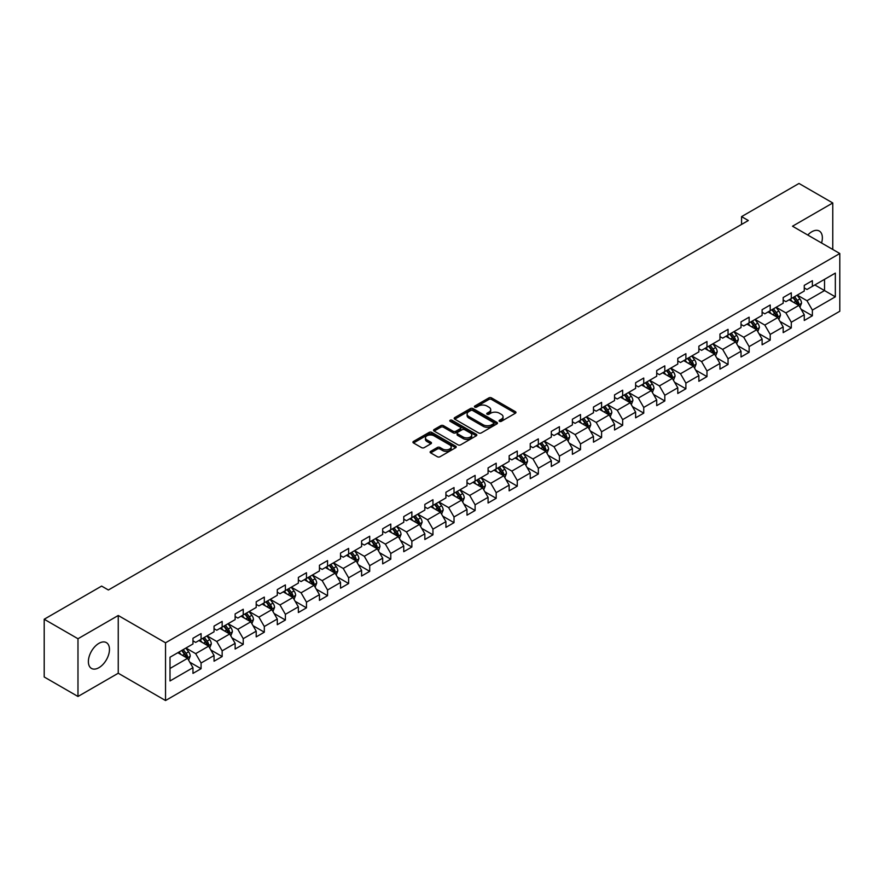 <?xml version="1.0" encoding="UTF-8"?>
<svg xmlns="http://www.w3.org/2000/svg" width="884" height="884" viewBox="0 0 884 884"><rect width="100%" height="100%" fill="white"/><g stroke="black" fill="none" stroke-linecap="round" stroke-linejoin="round"><path stroke-width="1.33" d="M499.46 421.348A1.315 0.762 0 0 0 501.316 421.348L515.416 413.215A1.878 1.083 0 0 0 515.969 412.452A1.878 1.083 0 0 0 515.416 411.679L491.537 397.899A1.878 1.083 0 0 0 488.885 397.899L474.796 406.032A1.315 0.762 0 0 0 474.41 406.574A1.315 0.762 0 0 0 474.796 407.104A1.315 0.762 0 0 0 476.653 407.104L478.476 406.054A6 3.47 0 0 1 486.962 406.054L488.951 407.204A6 3.47 0 0 1 490.708 409.657A6 3.47 0 0 1 488.951 412.099L487.128 413.159A1.315 0.762 0 0 0 486.741 413.69A1.315 0.762 0 0 0 487.128 414.231A1.315 0.762 0 0 0 488.985 414.231L490.808 413.171A6 3.47 0 0 1 499.294 413.171L501.283 414.32A6 3.47 0 0 1 503.051 416.773A6 3.47 0 0 1 501.283 419.226L499.46 420.276A1.315 0.762 0 0 0 499.084 420.817A1.315 0.762 0 0 0 499.46 421.348L499.46 420.276M98.92 667.685A14.906 8.608 120 0 0 108.666 654.558A14.906 8.608 120 0 0 106.378 642.613A14.906 8.608 120 0 0 98.92 643.353A14.906 8.608 120 0 0 89.185 656.481A14.906 8.608 120 0 0 91.472 668.426A14.906 8.608 120 0 0 98.92 667.685M821.556 242.989A14.906 8.608 120 0 0 819.28 231.022A14.906 8.608 120 0 0 811.832 231.752A14.906 8.608 120 0 0 807.777 235.033M430.663 451.348A1.878 1.083 0 0 0 430.11 452.111A1.878 1.083 0 0 0 430.663 452.873L437.359 456.741A1.878 1.083 0 0 0 440.011 456.741L455.669 447.713A1.878 1.083 0 0 0 456.21 446.939A1.878 1.083 0 0 0 455.669 446.177L431.79 432.398A1.878 1.083 0 0 0 429.138 432.398L413.491 441.425A1.878 1.083 0 0 0 412.938 442.199A1.878 1.083 0 0 0 413.491 442.961L421.58 447.636A1.878 1.083 0 0 0 424.232 447.636L430.928 443.768A1.878 1.083 0 0 0 431.48 443.006A1.878 1.083 0 0 0 430.928 442.232L426.917 439.923A5.017 2.895 0 0 1 425.447 437.867A5.017 2.895 0 0 1 428.541 435.193A5.017 2.895 0 0 1 434.011 435.823L449.724 444.895A5.017 2.895 0 0 1 451.194 446.939A5.017 2.895 0 0 1 448.1 449.624A5.017 2.895 0 0 1 442.63 448.995L440.011 447.481A1.878 1.083 0 0 0 437.359 447.481L430.663 451.348L430.663 452.873L437.359 449.039L437.359 447.481M118.246 615.496L77.98 638.745L44.2 619.242L44.2 676.978L77.98 696.481L118.246 673.232L165.54 700.537L165.54 642.801L118.246 615.496L118.246 673.232M832.772 249.465L832.772 202.966L792.506 226.216L839.8 253.52L165.54 642.801M832.772 202.966L798.992 183.463L741.566 216.624L741.566 224.425M44.2 619.242L101.627 586.092L108.378 589.993L748.317 220.525L741.566 216.624M478.609 432.928A1.878 1.083 0 0 0 481.261 432.928L496.907 423.9A1.878 1.083 0 0 0 497.46 423.127A1.878 1.083 0 0 0 496.907 422.364L473.039 408.585A1.878 1.083 0 0 0 470.387 408.585L454.73 417.613A1.878 1.083 0 0 0 454.188 418.386A1.878 1.083 0 0 0 454.73 419.149L478.609 432.928M450.685 421.635A1.315 0.762 0 0 1 452.011 421.823L452.011 420.254L476.288 434.276A1.878 1.083 0 0 1 476.841 435.038A1.878 1.083 0 0 1 476.288 435.801L460.641 444.84A1.878 1.083 0 0 1 457.989 444.84L434.11 431.049L434.11 429.525A1.878 1.083 0 0 0 433.558 430.287A1.878 1.083 0 0 0 434.11 431.049M434.11 429.525L440.807 425.657A1.878 1.083 0 0 1 443.459 425.657L453.138 431.248A1.878 1.083 0 0 0 455.801 431.248L460.244 428.685A1.878 1.083 0 0 0 460.785 427.911A1.878 1.083 0 0 0 460.244 427.149L450.155 421.325A1.315 0.762 0 0 1 449.779 420.795A1.315 0.762 0 0 1 450.586 420.099A1.315 0.762 0 0 1 452.011 420.254M165.54 700.537L839.8 311.256L839.8 253.52M189.795 662.193L201.077 668.702L201.077 663.011L214.05 655.519L214.05 661.21L222.16 656.536L222.16 650.834L235.133 643.353L235.133 649.044L243.233 644.359L243.233 638.668L256.205 631.176L256.205 636.878L264.316 632.193L264.316 626.502L277.289 619.01L277.289 624.701L285.388 620.027L285.388 614.325L298.361 606.844L298.361 612.535L306.472 607.849L306.472 602.159L319.444 594.667L319.444 600.369L327.555 595.683L327.555 589.993L340.528 582.501L340.528 588.191L348.627 583.517L348.627 577.816L361.6 570.335L361.6 576.025L369.711 571.34L369.711 565.649L382.684 558.158L382.684 563.859L390.783 559.174L390.783 553.483L403.756 545.992L403.756 551.682L411.867 547.008L411.867 541.306L424.839 533.826L424.839 539.516L432.95 534.831L432.95 529.14L445.923 521.648L445.923 527.35L454.022 522.665L454.022 516.974L466.995 509.482L466.995 515.173L475.106 510.499L475.106 504.797L488.078 497.316L488.078 503.007L496.189 498.322L496.189 492.631L509.151 485.139L509.151 490.841L517.262 486.156L517.262 480.465L530.234 472.973L530.234 478.664L538.345 473.99L538.345 468.288L551.318 460.796L551.318 466.498L559.417 461.813L559.417 456.122L572.39 448.63L572.39 454.321L580.501 449.647L580.501 443.956L593.473 436.464L593.473 442.155L601.584 437.481L601.584 431.779L614.546 424.287L614.546 429.989L622.656 425.303L622.656 419.613L635.629 412.121L635.629 417.812L643.74 413.137L643.74 407.436L656.713 399.955L656.713 405.646L664.812 400.971L664.812 395.27L677.785 387.778L677.785 393.479L685.896 388.794L685.896 383.103L698.868 375.612L698.868 381.302L706.979 376.628L706.979 370.926L719.952 363.446L719.952 369.136L728.051 364.451L728.051 358.76L741.024 351.268L741.024 356.97L749.135 352.285L749.135 346.594L762.107 339.102L762.107 344.793L770.207 340.119L770.207 334.417L783.18 326.936L783.18 332.627L791.291 327.942L791.291 322.251L804.263 314.759L804.263 320.461L812.374 315.776L812.374 310.085L835.336 296.825L835.336 273.101L824.529 279.344L824.529 290.582L835.336 296.825M201.077 668.702L192.966 673.387L192.966 667.685L170.004 680.956L170.004 657.232L192.966 643.972L192.966 638.281L201.077 633.596L201.077 639.298L214.05 631.806L214.05 626.104L222.16 621.43L222.16 627.121L235.133 619.629L235.133 613.938L243.233 609.253L243.233 614.955L256.205 607.463L256.205 601.772L264.316 597.087L264.316 602.778L277.289 595.297L277.289 589.595L285.388 584.921L285.388 590.611L298.361 583.12L298.361 577.429L306.472 572.744L306.472 578.445L319.444 570.954L319.444 565.263L327.555 560.578L327.555 566.268L340.528 558.787L340.528 553.086L348.627 548.412L348.627 554.102L361.6 546.61L361.6 540.92L369.711 536.234L369.711 541.936L382.684 534.444L382.684 528.754L390.783 524.068L390.783 529.759L403.756 522.278L403.756 516.576L411.867 511.902L411.867 517.593L424.839 510.101L424.839 504.41L432.95 499.725L432.95 505.427L445.923 497.935L445.923 492.244L454.022 487.559L454.022 493.25L466.995 485.769L466.995 480.067L475.106 475.393L475.106 481.084L488.078 473.592L488.078 467.901L496.189 463.216L496.189 468.918L509.151 461.426L509.151 455.735L517.262 451.05L517.262 456.741L530.234 449.26L530.234 443.558L538.345 438.884L538.345 444.575L551.318 437.083L551.318 431.392L559.417 426.707L559.417 432.409L572.39 424.917L572.39 419.215L580.501 414.541L580.501 420.231L593.473 412.751L593.473 407.049L601.584 402.375L601.584 408.065L614.546 400.574L614.546 394.883L622.656 390.198L622.656 395.899L635.629 388.407L635.629 382.706L643.74 378.032L643.74 383.722L656.713 376.23L656.713 370.54L664.812 365.854L664.812 371.556L677.785 364.064L677.785 358.374L685.896 353.688L685.896 359.39L698.868 351.898L698.868 346.197L706.979 341.522L706.979 347.213L719.952 339.721L719.952 334.03L728.051 329.345L728.051 335.047L741.024 327.555L741.024 321.864L749.135 317.179L749.135 322.87L762.107 315.389L762.107 309.687L770.207 305.013L770.207 310.704L783.18 303.212L783.18 297.521L791.291 292.836L791.291 298.538L804.263 291.046L804.263 285.355L812.374 280.67L812.374 286.361L835.336 273.101M198.911 640.535L208.646 646.16L195.673 653.652L185.938 648.027M192.966 640.856L195.673 642.414L201.077 639.298M195.673 653.652L201.077 663.011M208.646 646.16L214.05 655.519M219.994 628.369L229.718 633.983L216.746 641.475L207.022 635.861M214.05 628.679L216.746 630.248L222.16 627.121M216.746 641.475L222.16 650.834M229.718 633.983L235.133 643.353M241.078 616.203L250.802 621.817L237.829 629.309L228.105 623.695M235.133 616.513L237.829 618.071L243.233 614.955M237.829 629.309L243.233 638.668M250.802 621.817L256.205 631.176M262.15 604.026L271.885 609.651L258.913 617.143L249.178 611.518M256.205 604.347L258.913 605.905L264.316 602.778M258.913 617.143L264.316 626.502M271.885 609.651L277.289 619.01M283.234 591.86L292.958 597.474L279.985 604.965L270.261 599.352M277.289 592.169L279.985 593.739L285.388 590.611M279.985 604.965L285.388 614.325M292.958 597.474L298.361 606.844M304.306 579.694L314.041 585.307L301.068 592.799L291.333 587.186M298.361 580.003L301.068 581.561L306.472 578.445M301.068 592.799L306.472 602.159M314.041 585.307L319.444 594.667M325.389 567.517L335.113 573.141L322.152 580.622L312.417 575.009M319.444 567.837L322.152 569.395L327.555 566.268M322.152 580.622L327.555 589.993M335.113 573.141L340.528 582.501M346.473 555.351L356.197 560.964L343.224 568.456L333.5 562.843M340.528 555.66L343.224 557.218L348.627 554.102M343.224 568.456L348.627 577.816M356.197 560.964L361.6 570.335M367.545 543.185L377.28 548.798L364.307 556.29L354.572 550.666M361.6 543.494L364.307 545.052L369.711 541.936M364.307 556.29L369.711 565.649M377.28 548.798L382.684 558.158M388.628 531.008L398.353 536.632L385.38 544.113L375.656 538.5M382.684 531.328L385.38 532.886L390.783 529.759M385.38 544.113L390.783 553.483M398.353 536.632L403.756 545.992M409.701 518.842L419.436 524.455L406.463 531.947L396.739 526.334M403.756 519.151L406.463 520.709L411.867 517.593M406.463 531.947L411.867 541.306M419.436 524.455L424.839 533.826M430.784 506.676L440.508 512.289L427.547 519.781L417.812 514.157M424.839 506.985L427.547 508.543L432.95 505.427M427.547 519.781L432.95 529.14M440.508 512.289L445.923 521.648M451.868 494.499L461.592 500.123L448.619 507.604L438.895 501.99M445.923 494.819L448.619 496.377L454.022 493.25M448.619 507.604L454.022 516.974M461.592 500.123L466.995 509.482M472.94 482.332L482.675 487.946L469.702 495.438L459.967 489.824M466.995 482.642L469.702 484.2L475.106 481.084M469.702 495.438L475.106 504.797M482.675 487.946L488.078 497.316M494.023 470.166L503.747 475.78L490.775 483.272L481.051 477.647M488.078 470.476L490.775 472.034L496.189 468.918M490.775 483.272L496.189 492.631M503.747 475.78L509.151 485.139M515.096 457.989L524.831 463.614L511.858 471.095L502.134 465.481M509.151 458.31L511.858 459.868L517.262 456.741M511.858 471.095L517.262 480.465M524.831 463.614L530.234 472.973M536.179 445.823L545.914 451.437L532.942 458.929L523.206 453.315M530.234 446.133L532.942 447.691L538.345 444.575M532.942 458.929L538.345 468.288M545.914 451.437L551.318 460.796M557.263 433.657L566.987 439.271L554.014 446.763L544.29 441.138M551.318 433.967L554.014 435.525L559.417 432.409M554.014 446.763L559.417 456.122M566.987 439.271L572.39 448.63M578.335 421.48L588.07 427.105L575.097 434.585L565.362 428.972M572.39 421.79L575.097 423.359L580.501 420.231M575.097 434.585L580.501 443.956M588.07 427.105L593.473 436.464M599.418 409.314L609.142 414.928L596.17 422.419L586.446 416.806M593.473 409.623L596.17 411.182L601.584 408.065M596.17 422.419L601.584 431.779M609.142 414.928L614.546 424.287M620.502 397.148L630.226 402.761L617.253 410.253L607.529 404.629M614.546 397.457L617.253 399.016L622.656 395.899M617.253 410.253L622.656 419.613M630.226 402.761L635.629 412.121M641.574 384.971L651.309 390.595L638.336 398.076L628.601 392.463M635.629 385.28L638.336 386.849L643.74 383.722M638.336 398.076L643.74 407.436M651.309 390.595L656.713 399.955M662.657 372.805L672.381 378.418L659.409 385.91L649.685 380.297M656.713 373.114L659.409 374.672L664.812 371.556M659.409 385.91L664.812 395.27M672.381 378.418L677.785 387.778M683.73 360.628L693.465 366.252L680.492 373.744L670.757 368.12M677.785 360.948L680.492 362.506L685.896 359.39M680.492 373.744L685.896 383.103M693.465 366.252L698.868 375.612M704.813 348.462L714.537 354.075L701.564 361.567L691.841 355.954M698.868 348.771L701.564 350.34L706.979 347.213M701.564 361.567L706.979 370.926M714.537 354.075L719.952 363.446M725.897 336.296L735.621 341.909L722.648 349.401L712.924 343.788M719.952 336.605L722.648 338.163L728.051 335.047M722.648 349.401L728.051 358.76M735.621 341.909L741.024 351.268M746.969 324.119L756.704 329.743L743.731 337.235L733.996 331.611M741.024 324.439L743.731 325.997L749.135 322.87M743.731 337.235L749.135 346.594M756.704 329.743L762.107 339.102M768.052 311.953L777.776 317.566L764.804 325.058L755.08 319.444M762.107 312.262L764.804 313.831L770.207 310.704M764.804 325.058L770.207 334.417M777.776 317.566L783.18 326.936M789.125 299.786L798.86 305.4L785.887 312.892L776.152 307.278M783.18 300.096L785.887 301.654L791.291 298.538M785.887 312.892L791.291 322.251M798.86 305.4L804.263 314.759M814.805 284.957L824.529 290.582L806.97 300.715L797.235 295.101M804.263 287.93L806.97 289.488L812.374 286.361M806.97 300.715L812.374 310.085M77.98 638.745L77.98 696.481M170.004 668.47L187.563 658.326L177.839 652.712M187.563 658.326L192.966 667.685M801.092 309.267L812.374 315.776M780.008 321.433L791.291 327.942M758.925 333.599L770.207 340.119M737.853 345.777L749.135 352.285M716.769 357.943L728.051 364.451M695.697 370.109L706.979 376.628M674.614 382.286L685.896 388.794M653.53 394.452L664.812 400.971M632.458 406.618L643.74 413.137M611.374 418.795L622.656 425.303M590.302 430.961L601.584 437.481M569.219 443.127L580.501 449.647M548.135 455.304L559.417 461.813M527.063 467.47L538.345 473.99M505.979 479.636L517.262 486.156M484.896 491.813L496.189 498.322M463.824 503.979L475.106 510.499M442.74 516.145L454.022 522.665M421.668 528.323L432.95 534.831M400.585 540.489L411.867 547.008M379.501 552.666L390.783 559.174M358.429 564.832L369.711 571.34M337.345 576.998L348.627 583.517M316.273 589.175L327.555 595.683M295.19 601.341L306.472 607.849M274.106 613.507L285.388 620.027M253.034 625.684L264.316 632.193M231.951 637.85L243.233 644.359M210.878 650.016L222.16 656.536M499.99 421.535L501.283 420.784A6 3.47 0 0 0 503.051 418.331L503.051 416.773M490.708 409.657L490.708 411.215A6 3.47 0 0 1 488.951 413.668L487.659 414.408M515.394 413.226L491.537 399.457A1.878 1.083 0 0 0 488.885 399.457L475.316 407.292M496.885 423.911L473.039 410.143A1.878 1.083 0 0 0 470.387 410.143L454.763 419.16M493.592 423.668A1.315 0.762 0 0 0 493.979 423.127A1.315 0.762 0 0 0 493.592 422.596L472.642 410.496A1.315 0.762 0 0 0 470.785 410.496L468.863 411.601A6 3.47 0 0 0 467.106 414.055A6 3.47 0 0 0 468.863 416.508L483.183 424.773A6 3.47 0 0 0 491.67 424.773L493.592 423.668L493.592 425.226A1.315 0.762 0 0 0 493.979 424.685L493.979 423.127M467.106 414.055L467.106 415.613A6 3.47 0 0 0 468.863 418.066L468.863 416.508M493.592 425.226L491.67 426.331A6 3.47 0 0 1 483.183 426.331L468.863 418.066M434.132 431.072L440.807 427.215L440.807 425.657M460.785 427.911L460.785 429.48A1.878 1.083 0 0 1 460.244 430.243L455.801 432.806A1.878 1.083 0 0 1 453.138 432.806L443.459 427.215A1.878 1.083 0 0 0 440.807 427.215M452.011 421.823L476.266 435.812M463.194 437.05A5.017 2.895 0 0 0 468.664 437.679A5.017 2.895 0 0 0 471.758 434.994A5.017 2.895 0 0 0 470.288 432.95L464.752 429.757A1.878 1.083 0 0 0 462.1 429.757L457.658 432.32A1.878 1.083 0 0 0 457.105 433.083A1.878 1.083 0 0 0 457.658 433.845L463.194 437.05L463.194 438.608A5.017 2.895 0 0 0 468.664 439.238A5.017 2.895 0 0 0 471.758 436.563L471.758 434.994M457.105 433.083L457.105 434.641A1.878 1.083 0 0 0 457.658 435.414L457.658 433.845M463.194 438.608L457.658 435.414M451.194 446.939L451.194 448.508A5.017 2.895 0 0 1 448.1 451.183A5.017 2.895 0 0 1 442.63 450.553L440.011 449.039A1.878 1.083 0 0 0 437.359 449.039M425.447 437.867L425.447 439.425A5.017 2.895 0 0 0 426.917 441.481L426.917 439.923M430.906 443.779L426.917 441.481M455.636 447.724L431.79 433.956A1.878 1.083 0 0 0 429.138 433.956L413.513 442.972M799.921 307.245L801.534 303.201A5.061 2.928 -120 0 0 799.921 298.891L797.125 295.168M792.263 301.599L790.373 299.068M792.937 297.588L795.733 301.311A5.061 2.928 60 0 1 797.18 304.35L798.804 303.422A5.061 2.928 -120 0 0 797.346 300.372L794.561 296.648M793.291 297.378L796.385 301.51A2.575 1.492 60 0 1 796.86 302.295L798.804 303.422M778.848 319.422L780.45 315.367A5.061 2.928 -120 0 0 778.837 311.058L776.053 307.334M771.191 313.765L769.29 311.234M771.865 309.754L774.649 313.477A5.061 2.928 60 0 1 776.097 316.527L777.721 315.588A5.061 2.928 -120 0 0 776.274 312.538L773.478 308.814M772.218 309.555L775.312 313.676A2.575 1.492 60 0 1 775.776 314.461L777.721 315.588M757.765 331.588L759.378 327.544A5.061 2.928 -120 0 0 757.754 323.224L754.969 319.511M750.107 325.931L748.218 323.411M750.781 321.92L753.566 325.643A5.061 2.928 60 0 1 755.024 328.693L756.638 327.754A5.061 2.928 -120 0 0 755.19 324.715L752.406 320.991M751.135 321.721L754.229 325.853A2.575 1.492 60 0 1 754.693 326.638L756.638 327.754M736.692 343.754L738.295 339.71A5.061 2.928 -120 0 0 736.681 335.401L733.886 331.677M729.024 338.108L727.134 335.577M729.698 334.097L732.493 337.821A5.061 2.928 60 0 1 733.941 340.859L735.565 339.931A5.061 2.928 -120 0 0 734.107 336.881L731.322 333.157M730.051 333.887L733.145 338.019A2.575 1.492 60 0 1 733.621 338.804L735.565 339.931M715.609 355.932L717.211 351.876A5.061 2.928 -120 0 0 715.598 347.567L712.813 343.843M707.951 350.274L706.051 347.743M708.625 346.263L711.41 349.987A5.061 2.928 60 0 1 712.858 353.036L714.482 352.097A5.061 2.928 -120 0 0 713.034 349.047L710.25 345.324M708.979 346.064L712.073 350.186A2.575 1.492 60 0 1 712.537 350.97L714.482 352.097M694.526 368.098L696.139 364.053A5.061 2.928 -120 0 0 694.526 359.733L691.73 356.02M686.868 362.44L684.978 359.921M687.542 358.429L690.338 362.153A5.061 2.928 60 0 1 691.785 365.202L693.399 364.263A5.061 2.928 -120 0 0 691.951 361.224L689.166 357.501M687.896 358.23L690.99 362.363A2.575 1.492 60 0 1 691.465 363.147L693.399 364.263M673.453 380.264L675.056 376.219A5.061 2.928 -120 0 0 673.442 371.91L670.658 368.186M665.796 374.617L663.895 372.087M666.47 370.606L669.254 374.33A5.061 2.928 60 0 1 670.702 377.369L672.326 376.44A5.061 2.928 -120 0 0 670.879 373.391L668.083 369.667M666.812 370.396L669.906 374.529A2.575 1.492 60 0 1 670.381 375.313L672.326 376.44M652.37 392.441L653.983 388.385A5.061 2.928 -120 0 0 652.359 384.076L649.574 380.352M644.712 386.783L642.823 384.253M645.386 382.772L648.171 386.496A5.061 2.928 60 0 1 649.63 389.546L651.243 388.606A5.061 2.928 -120 0 0 649.795 385.557L647.011 381.833M645.74 382.573L648.834 386.695A2.575 1.492 60 0 1 649.298 387.479L651.243 388.606M631.298 404.607L632.9 400.562A5.061 2.928 -120 0 0 631.286 396.253L628.491 392.529M623.629 398.949L621.739 396.43M624.303 394.938L627.099 398.662A5.061 2.928 60 0 1 628.546 401.712L630.17 400.772A5.061 2.928 -120 0 0 628.712 397.734L625.927 394.01M624.656 394.739L627.75 398.872A2.575 1.492 60 0 1 628.226 399.656L630.17 400.772M610.214 416.784L611.816 412.729A5.061 2.928 -120 0 0 610.203 408.419L607.418 404.695M602.556 411.126L600.656 408.596M603.231 407.115L606.015 410.839A5.061 2.928 60 0 1 607.463 413.878L609.087 412.95A5.061 2.928 -120 0 0 607.639 409.9L604.844 406.176M603.584 406.905L606.678 411.038A2.575 1.492 60 0 1 607.142 411.822L609.087 412.95M589.131 428.95L590.744 424.895A5.061 2.928 -120 0 0 589.131 420.585L586.335 416.861M581.473 423.292L579.584 420.762M582.147 419.281L584.932 423.005A5.061 2.928 60 0 1 586.39 426.055L588.004 425.116A5.061 2.928 -120 0 0 586.556 422.066L583.771 418.342M582.501 419.082L585.595 423.204A2.575 1.492 60 0 1 586.059 423.988L588.004 425.116M568.058 441.116L569.661 437.072A5.061 2.928 -120 0 0 568.047 432.762L565.263 429.038M560.401 435.469L558.5 432.939M561.075 431.458L563.859 435.171A5.061 2.928 60 0 1 565.307 438.221L566.931 437.282A5.061 2.928 -120 0 0 565.484 434.243L562.688 430.519M561.417 431.248L564.511 435.381A2.575 1.492 60 0 1 564.986 436.166L566.931 437.282M546.975 453.293L548.588 449.238A5.061 2.928 -120 0 0 546.964 444.928L544.179 441.204M539.317 447.636L537.428 445.105M539.991 443.624L542.776 447.348A5.061 2.928 60 0 1 544.224 450.387L545.848 449.459A5.061 2.928 -120 0 0 544.4 446.409L541.616 442.685M540.345 443.414L543.439 447.547A2.575 1.492 60 0 1 543.903 448.332L545.848 449.459M525.903 465.459L527.505 461.404A5.061 2.928 -120 0 0 525.892 457.094L523.096 453.37M518.234 459.802L516.344 457.271M518.908 455.79L521.704 459.514A5.061 2.928 60 0 1 523.151 462.564L524.776 461.625A5.061 2.928 -120 0 0 523.317 458.575L520.532 454.851M519.262 455.591L522.356 459.724A2.575 1.492 60 0 1 522.831 460.498L524.776 461.625M504.819 477.625L506.421 473.581A5.061 2.928 -120 0 0 504.808 469.271L502.024 465.548M497.162 471.979L495.261 469.448M497.836 467.967L500.62 471.68A5.061 2.928 60 0 1 502.068 474.73L503.692 473.791A5.061 2.928 -120 0 0 502.245 470.752L499.449 467.028M498.189 467.758L501.283 471.89A2.575 1.492 60 0 1 501.747 472.675L503.692 473.791M483.736 489.802L485.349 485.747A5.061 2.928 -120 0 0 483.736 481.437L480.94 477.714M476.078 484.145L474.189 481.614M476.752 480.134L479.537 483.857A5.061 2.928 60 0 1 480.995 486.896L482.609 485.968A5.061 2.928 -120 0 0 481.161 482.918L478.377 479.194M477.106 479.924L480.2 484.056A2.575 1.492 60 0 1 480.664 484.841L482.609 485.968M462.663 501.968L464.266 497.924A5.061 2.928 -120 0 0 462.652 493.603L459.868 489.88M455.006 496.311L453.105 493.78M455.669 492.3L458.464 496.023A5.061 2.928 60 0 1 459.912 499.073L461.536 498.134A5.061 2.928 -120 0 0 460.089 495.084L457.293 491.371M456.022 492.101L459.116 496.233A2.575 1.492 60 0 1 459.592 497.007L461.536 498.134M441.58 514.134L443.193 510.09A5.061 2.928 -120 0 0 441.569 505.781L438.784 502.057M433.922 508.488L432.033 505.957M434.596 504.477L437.381 508.201A5.061 2.928 60 0 1 438.829 511.239L440.453 510.3A5.061 2.928 -120 0 0 439.005 507.261L436.221 503.537M434.95 504.267L438.044 508.399A2.575 1.492 60 0 1 438.508 509.184L440.453 510.3M420.497 526.312L422.11 522.256A5.061 2.928 -120 0 0 420.497 517.947L417.701 514.223M412.839 520.654L410.949 518.123M413.513 516.643L416.309 520.367A5.061 2.928 60 0 1 417.756 523.405L419.381 522.477A5.061 2.928 -120 0 0 417.922 519.427L415.137 515.703M413.867 516.444L416.961 520.566A2.575 1.492 60 0 1 417.436 521.35L419.381 522.477M399.424 538.478L401.027 534.433A5.061 2.928 -120 0 0 399.413 530.113L396.629 526.389M391.767 532.82L389.866 530.289M392.441 528.809L395.225 532.533A5.061 2.928 60 0 1 396.673 535.582L398.297 534.643A5.061 2.928 -120 0 0 396.85 531.593L394.054 527.881M392.794 528.61L395.888 532.743A2.575 1.492 60 0 1 396.352 533.527L398.297 534.643M378.595 550.5L379.954 546.599A5.061 2.928 -120 0 0 378.33 542.29L375.545 538.566M370.683 544.997L368.794 542.467M371.357 540.986L374.142 544.71A5.061 2.928 60 0 1 375.601 547.749L377.214 546.809A5.061 2.928 -120 0 0 375.766 543.77L372.982 540.047M371.711 540.776L374.805 544.909A2.575 1.492 60 0 1 375.269 545.693L377.214 546.809M357.269 562.821L358.871 558.765A5.061 2.928 -120 0 0 357.258 554.456L354.462 550.732M349.611 557.163L347.71 554.633M350.274 553.152L353.07 556.876A5.061 2.928 60 0 1 354.517 559.926L356.142 558.986A5.061 2.928 -120 0 0 354.694 555.937L351.898 552.213M350.628 552.953L353.722 557.075A2.575 1.492 60 0 1 354.197 557.859L356.142 558.986M336.185 574.987L337.798 570.942A5.061 2.928 -120 0 0 336.174 566.622L333.39 562.898M328.528 569.329L326.627 566.799M329.202 565.318L331.986 569.042A5.061 2.928 60 0 1 333.434 572.092L335.058 571.152A5.061 2.928 -120 0 0 333.611 568.114L330.826 564.39M329.555 565.119L332.649 569.252A2.575 1.492 60 0 1 333.113 570.036L335.058 571.152M315.102 587.153L316.715 583.109A5.061 2.928 -120 0 0 315.102 578.799L312.306 575.075M307.444 581.506L305.555 578.976M308.118 577.495L310.914 581.219A5.061 2.928 60 0 1 312.361 584.258L313.986 583.329A5.061 2.928 -120 0 0 312.527 580.28L309.743 576.556M308.472 577.285L311.566 581.418A2.575 1.492 60 0 1 312.041 582.202L313.986 583.329M294.029 599.33L295.632 595.275A5.061 2.928 -120 0 0 294.018 590.965L291.234 587.241M286.372 593.672L284.471 591.142M287.046 589.661L289.83 593.385A5.061 2.928 60 0 1 291.278 596.435L292.902 595.496A5.061 2.928 -120 0 0 291.455 592.446L288.659 588.722M287.399 589.462L290.493 593.584A2.575 1.492 60 0 1 290.958 594.368L292.902 595.496M272.946 611.496L274.559 607.452A5.061 2.928 -120 0 0 272.935 603.131L270.15 599.418M265.288 605.838L263.399 603.319M265.962 601.827L268.747 605.551A5.061 2.928 60 0 1 270.206 608.601L271.819 607.662A5.061 2.928 -120 0 0 270.371 604.623L267.587 600.899M266.316 601.628L269.41 605.761A2.575 1.492 60 0 1 269.874 606.546L271.819 607.662M251.874 623.662L253.476 619.618A5.061 2.928 -120 0 0 251.863 615.308L249.067 611.584M244.205 618.015L242.315 615.485M244.879 614.004L247.675 617.728A5.061 2.928 60 0 1 249.122 620.767L250.747 619.839A5.061 2.928 -120 0 0 249.288 616.789L246.503 613.065M245.233 613.794L248.327 617.927A2.575 1.492 60 0 1 248.802 618.712L250.747 619.839M230.79 635.839L232.393 631.784A5.061 2.928 -120 0 0 230.779 627.474L227.995 623.75M223.133 630.181L221.232 627.651M223.807 626.17L226.591 629.894A5.061 2.928 60 0 1 228.039 632.944L229.663 632.005A5.061 2.928 -120 0 0 228.216 628.955L225.431 625.231M224.16 625.971L227.254 630.093A2.575 1.492 60 0 1 227.718 630.878L229.663 632.005M209.707 648.005L211.32 643.961A5.061 2.928 -120 0 0 209.707 639.64L206.911 635.928M202.049 642.348L200.16 639.828M202.723 638.336L205.519 642.06A5.061 2.928 60 0 1 206.966 645.11L208.58 644.171A5.061 2.928 -120 0 0 207.132 641.132L204.348 637.408M203.077 638.138L206.171 642.27A2.575 1.492 60 0 1 206.646 643.055L208.58 644.171M188.635 660.171L190.237 656.127A5.061 2.928 -120 0 0 188.623 651.817L185.839 648.094M180.977 654.525L179.076 651.994M181.651 650.514L184.436 654.237A5.061 2.928 60 0 1 185.883 657.276L187.507 656.348A5.061 2.928 -120 0 0 186.06 653.298L183.264 649.574M181.993 650.304L185.088 654.436A2.575 1.492 60 0 1 185.563 655.221L187.507 656.348M501.283 420.784L501.283 419.226M487.128 414.231L487.128 413.159M488.951 413.668L488.951 412.099M474.796 407.104L474.796 406.032M488.885 399.457L488.885 397.899M491.537 399.457L491.537 397.899M515.416 413.215L515.416 411.679M454.73 419.149L454.73 417.613M470.387 410.143L470.387 408.585M473.039 410.143L473.039 408.585M496.907 423.9L496.907 422.364M483.183 426.331L483.183 424.773M491.67 426.331L491.67 424.773M443.459 427.215L443.459 425.657M453.138 432.806L453.138 431.248M455.801 432.806L455.801 431.248M460.244 430.243L460.244 428.685M476.288 435.801L476.288 434.276M440.011 449.039L440.011 447.481M442.63 450.553L442.63 448.995M430.928 443.768L430.928 442.232M413.491 442.961L413.491 441.425M429.138 433.956L429.138 432.398M431.79 433.956L431.79 432.398M455.669 447.713L455.669 446.177M798.362 305.113L801.501 303.3M797.346 300.372L799.921 298.891M793.744 302.45L795.733 301.311M777.279 317.279L780.417 315.466M776.274 312.538L778.837 311.058M772.671 314.616L774.649 313.477M756.196 329.456L759.345 327.644M755.19 324.715L757.754 323.224M751.588 326.793L753.566 325.643M735.123 341.622L738.262 339.81M734.107 336.881L736.681 335.401M730.515 338.959L732.493 337.821M714.04 353.788L717.178 351.976M713.034 349.047L715.598 347.567M709.432 351.125L711.41 349.987M692.968 365.965L696.106 364.153M691.951 361.224L694.526 359.733M688.349 363.302L690.338 362.153M671.884 378.131L675.022 376.319M670.879 373.391L673.442 371.91M667.276 375.468L669.254 374.33M650.801 390.297L653.95 388.485M649.795 385.557L652.359 384.076M646.193 387.645L648.171 386.496M629.728 402.474L632.867 400.662M628.712 397.734L631.286 396.253M625.11 399.811L627.099 398.662M608.645 414.64L611.783 412.828M607.639 409.9L610.203 408.419M604.037 411.977L606.015 410.839M587.573 426.806L590.711 424.994M586.556 422.066L589.131 420.585M582.954 424.154L584.932 423.005M566.489 438.983L569.627 437.171M565.484 434.243L568.047 432.762M561.881 436.32L563.859 435.171M545.406 451.149L548.555 449.337M544.4 446.409L546.964 444.928M540.798 448.486L542.776 447.348M524.334 463.315L527.472 461.503M523.317 458.575L525.892 457.094M519.715 460.663L521.704 459.514M503.25 475.493L506.388 473.68M502.245 470.752L504.808 469.271M498.642 472.829L500.62 471.68M482.167 487.659L485.316 485.846M481.161 482.918L483.736 481.437M477.559 484.996L479.537 483.857M461.094 499.836L464.233 498.012M460.089 495.084L462.652 493.603M456.487 497.173L458.464 496.023M440.011 512.002L443.16 510.19M439.005 507.261L441.569 505.781M435.403 509.339L437.381 508.201M418.939 524.168L422.077 522.356M417.922 519.427L420.497 517.947M414.32 521.505L416.309 520.367M397.855 536.345L400.993 534.522M396.85 531.593L399.413 530.113M393.247 533.682L395.225 532.533M376.772 548.511L379.921 546.699M375.766 543.77L378.33 542.29M372.164 545.848L374.142 544.71M355.699 560.677L358.838 558.865M354.694 555.937L357.258 554.456M351.092 558.014L353.07 556.876M334.616 572.854L337.765 571.031M333.611 568.114L336.174 566.622M330.008 570.191L331.986 569.042M313.544 585.02L316.682 583.208M312.527 580.28L315.102 578.799M308.925 582.357L310.914 581.219M292.46 597.186L295.599 595.374M291.455 592.446L294.018 590.965M287.853 594.523L289.83 593.385M271.377 609.363L274.526 607.551M270.371 604.623L272.935 603.131M266.769 606.7L268.747 605.551M250.305 621.529L253.443 619.717M249.288 616.789L251.863 615.308M245.697 618.866L247.675 617.728M229.221 633.695L232.359 631.883M228.216 628.955L230.779 627.474M224.613 631.032L226.591 629.894M208.149 645.872L211.287 644.06M207.132 641.132L209.707 639.64M203.53 643.209L205.519 642.06M187.065 658.039L190.204 656.226M186.06 653.298L188.623 651.817M182.458 655.375L184.436 654.237"/></g></svg>
